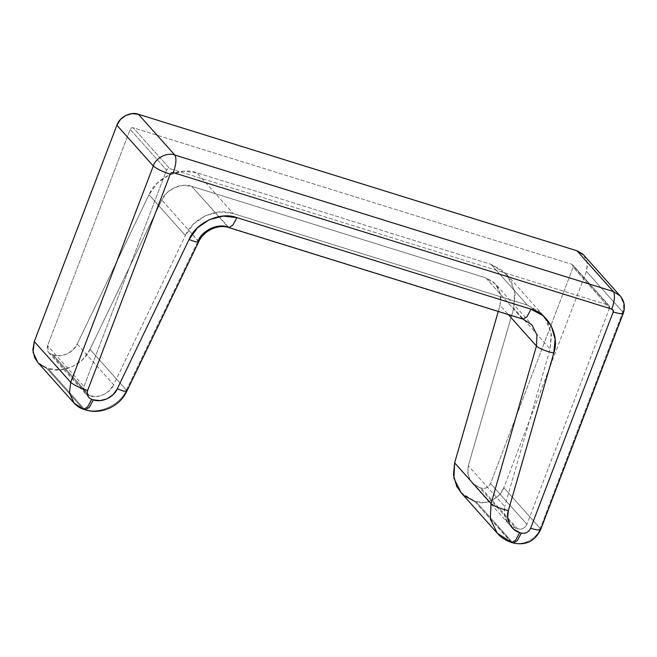 <?xml version="1.0" encoding="UTF-8"?>
<svg xmlns="http://www.w3.org/2000/svg" width="657" height="657" viewBox="0 0 657 657"><rect width="100%" height="100%" fill="white"/><g stroke="black" fill="none" stroke-linecap="round" stroke-linejoin="round"><path stroke-width="0.49" stroke-dasharray="3.29 2.46" d="M481.318 488.233L517.716 528.984C521.888 529.805 524.959 528.236 526.939 524.294L490.541 483.544L526.939 524.294L525.444 526.725L523.169 528.466L520.451 529.263L516.098 528.483L517.716 528.984L481.318 488.233C485.482 489.054 488.562 487.486 490.541 483.544L573.142 267.227L609.54 307.985L609.154 305.661L608.185 305.037L609.499 306.187L609.54 307.985L573.142 267.227L572.756 264.911L608.185 305.037L169.662 168.553C168.274 168.282 167.248 168.8 166.582 170.114L83.981 386.431L85.139 393.395L89.664 395.76C97.712 398.996 110.286 393.239 113.604 384.797L109.399 390.652L103.445 394.75L96.554 396.532L89.664 395.76L85.697 393.954L84.104 391.81L83.505 389.174L83.981 386.431L47.583 345.672L83.981 386.431L166.582 170.114L130.185 129.363L47.583 345.672L48.741 352.645L51.648 354.501L88.046 395.259L51.648 354.501L53.266 355.01L89.664 395.76L53.266 355.01C61.315 358.246 73.888 352.489 77.206 344.046L113.604 384.797L185.381 235.477L113.604 384.797L77.206 344.046L148.983 194.727L185.381 235.477C192.008 218.6 217.163 207.078 233.251 213.558L527.39 305.103L233.251 213.558L219.471 212.006L205.698 215.578L193.79 223.774L185.381 235.477L148.983 194.727L77.206 344.046L73.001 349.902L67.047 354L60.157 355.782L53.266 355.01L49.3 353.195L47.706 351.06L47.099 348.424L47.583 345.672L130.185 129.363L166.582 170.114L167.839 168.726L169.662 168.553L608.185 305.037L571.787 264.286L133.264 127.803L169.662 168.553L133.264 127.803C131.868 127.532 130.85 128.049 130.185 129.363L131.441 127.975L133.264 127.803L571.787 264.286L573.101 265.436L573.142 267.227L490.541 483.544L489.046 485.975L486.771 487.716L484.053 488.512L479.692 487.732L516.098 528.483L510.144 525.255L505.931 520.024L504.042 513.487L504.724 506.531L504.305 515.343L508.346 523.522L516.098 528.483L479.692 487.732L481.318 488.233M83.677 409.303L74.167 403.201M623.288 313.233L622.828 312.116L623.789 303.764L620.126 295.855L623.789 303.764L622.828 312.116L540.226 528.433L540.686 529.542M583.917 255.31L586.151 258.801L587.555 264.96L586.43 271.366L503.829 487.675L540.226 528.433C537.286 538.74 522.069 546.484 512.55 542.501L497.374 533.328M513.339 543.035L512.55 542.501L513.339 543.035M622.828 312.116L586.43 271.366L622.828 312.116L540.226 528.433L503.829 487.675L499.345 494.967L492.512 500.199L484.373 502.58L474.535 501.25L511.721 542.534M531.907 324.821L522.225 318.62L485.827 277.87L495.509 284.062L500.56 294.287L500.034 305.308L498.261 311.451L500.034 305.308L508.313 314.58L500.034 305.308L500.889 296.619L498.523 288.448L493.267 281.902L485.827 277.87L522.225 318.62L531.907 324.821L495.509 284.062M198.644 241.85L192.189 234.081L198.176 240.774C202.315 230.229 218.034 223.027 228.086 227.076L191.688 186.325L228.882 227.601L523.013 319.154M126.39 390.094C120.592 404.868 98.583 414.945 84.507 409.278L82.889 408.777L46.483 368.027L82.889 408.777L84.507 409.278C98.583 414.945 120.592 404.868 126.39 390.094L89.993 349.343L161.77 200.024C165.917 189.479 181.636 182.276 191.688 186.325L183.081 185.356L174.466 187.582L167.026 192.706L161.77 200.024L192.189 234.081L161.77 200.024L89.993 349.343L126.39 390.094L198.176 240.774L126.39 390.094L126.858 391.178M84.507 409.278L48.109 368.528L84.556 409.336M191.688 186.325L485.827 277.87L191.688 186.325M228.086 227.076L522.225 318.62M89.993 349.343C84.195 364.109 62.185 374.194 48.109 368.528L60.165 369.883L72.221 366.762L82.634 359.593L89.993 349.343M46.483 368.027L37.769 362.442M609.54 307.985L526.939 524.294L609.54 307.985M544.637 317.142L539.29 311.549L527.39 305.103L490.984 264.352L196.854 172.799L233.251 213.558L196.854 172.799C180.765 166.328 155.61 177.85 148.983 194.727L157.393 183.016L169.292 174.819L183.073 171.255L196.854 172.799L490.984 264.352L502.892 270.799L511.31 281.27L515.088 294.344L513.725 308.248L468.326 465.78L504.724 506.531L468.326 465.78L467.907 474.592L471.948 482.772L479.692 487.732L473.738 484.505L469.533 479.265L467.644 472.728L468.326 465.78L513.725 308.248L550.123 348.998L504.724 506.531L550.123 348.998L513.725 308.248L514.562 290.624L506.481 274.265L490.984 264.352L527.39 305.103L542.879 315.015L544.612 317.117L551.198 332.729L550.123 348.998L551.494 335.103L547.708 322.029L544.645 317.15M39.445 364.101L37.966 362.672M464.113 495.608L461.296 492.939M540.226 528.433C537.286 538.74 522.069 546.484 512.55 542.501L476.153 501.751L512.55 542.501L510.932 542L474.535 501.25L460.976 492.569M583.728 255.105L587.391 263.014L586.43 271.366L503.829 487.675C500.889 497.99 485.671 505.726 476.153 501.751L474.535 501.25M48.741 352.645L85.139 393.395M572.756 264.911L609.154 305.661M471.948 482.772L508.346 523.522M506.481 274.265L542.879 315.015"/><path stroke-width="0.99" d="M461.296 492.939L456.746 486.443L453.445 475.003L454.636 462.84L498.261 311.451L454.636 462.84L491.042 503.591C494.105 506.235 499.878 508.575 508.37 510.612C499.878 508.575 494.105 506.235 491.042 503.591L536.432 346.058L536.958 335.045L531.907 324.821L536.958 335.045L536.432 346.058L508.313 314.58L536.432 346.058L491.042 503.591L490.303 519.014L497.374 533.328L511.721 542.534L515.696 540.128L519.736 532.556L521.354 533.065L517.314 540.629L513.339 543.035L517.314 540.629L521.354 533.065L524.097 533.336L526.807 532.54L529.082 530.799L530.577 528.368L537.451 529.994L540.686 529.542L537.451 529.994L530.577 528.368L613.178 312.059L620.052 313.685L623.288 313.233L620.052 313.685L613.178 312.059L613.137 310.26L611.823 309.118C614.706 300.701 615.215 294.837 613.351 291.519C615.215 294.837 614.706 300.701 611.823 309.118L173.3 172.627L171.485 172.799L170.229 174.195C161.983 171.436 156.333 168.701 153.295 165.983C156.333 168.701 161.983 171.436 170.229 174.195L87.627 390.504L170.229 174.195C170.886 172.873 171.912 172.356 173.3 172.627L611.823 309.118C613.104 309.677 613.556 310.654 613.178 312.059L530.577 528.368C528.598 532.318 525.526 533.878 521.354 533.065L519.736 532.556C511.187 530.634 505.217 519.096 508.37 510.612L553.761 353.072C545.277 351.043 539.496 348.703 536.432 346.058C539.496 348.703 545.277 351.043 553.761 353.072C560.06 336.097 548.119 313.028 531.028 309.176L236.89 217.631L232.857 225.203L228.882 227.601L232.857 225.203L236.89 217.631C220.801 211.16 195.646 222.674 189.027 239.55L117.242 388.87C113.932 397.313 101.35 403.07 93.31 399.834L91.684 399.333C87.841 397.657 86.494 394.709 87.627 390.504C79.382 387.753 73.732 385.01 70.693 382.292L34.295 341.541L116.897 125.224L120.379 119.558L125.701 115.492L132.032 113.636L138.422 114.277L576.953 250.769L582.422 253.816L583.917 255.31M126.39 390.094L126.858 391.178L123.762 391.137L117.242 388.87L113.037 394.726L107.083 398.824L100.201 400.606L93.31 399.834L89.27 407.406L85.295 409.812L89.27 407.406L93.31 399.834L91.684 399.333L87.652 406.905L83.677 409.303L74.167 403.201L69.461 393.034L70.693 382.292L34.295 341.541L33.064 352.283L37.769 362.442L74.167 403.201L69.461 393.034L70.693 382.292L153.295 165.983C155.586 157.959 167.42 151.939 174.819 155.036L138.422 114.277L576.953 250.769L613.351 291.519L174.819 155.036L613.351 291.519L620.126 295.855C624.421 301.087 625.472 306.885 623.288 313.233L540.686 529.542L540.226 528.433M74.167 403.201C76.795 406.1 79.957 408.137 83.677 409.303L87.652 406.905L91.684 399.333L89.344 398.027L87.742 395.892L87.143 393.247L87.627 390.504C79.382 387.753 73.732 385.01 70.693 382.292L153.295 165.983L116.897 125.224C119.188 117.209 131.022 111.189 138.422 114.277L174.819 155.036C176.692 158.353 176.183 164.217 173.3 172.627C176.183 164.217 176.692 158.353 174.819 155.036C167.42 151.939 155.586 157.959 153.295 165.983L116.897 125.224L34.295 341.541L32.85 349.77L34.657 357.695L37.966 362.672M622.828 312.116L623.288 313.233M540.686 529.542C535.044 541.179 525.928 545.68 513.339 543.035L511.721 542.534L515.696 540.128L519.736 532.556L513.782 529.337L509.569 524.097L507.68 517.56L508.37 510.612L553.761 353.072L555.132 339.176L551.346 326.102L542.937 315.623L531.028 309.176L526.988 316.748L523.013 319.154L526.988 316.748L531.028 309.176L236.89 217.631L223.109 216.087L209.337 219.652L197.429 227.848L189.027 239.55L117.242 388.87L123.762 391.137L126.858 391.178C119.903 406.412 101.022 415.035 85.295 409.812L83.677 409.303M522.225 318.62L531.907 324.821M228.086 227.076C218.034 223.027 202.315 230.229 198.176 240.774L198.644 241.85L195.548 241.817L189.027 239.55L195.548 241.817L198.644 241.85L126.858 391.178M46.483 368.027L39.445 364.101M474.535 501.25L464.113 495.608M613.351 291.519L576.953 250.769L583.728 255.105L620.126 295.855L613.351 291.519M497.374 533.328L490.303 519.014L491.042 503.591L454.636 462.84L453.905 478.263L460.976 492.569L497.374 533.328C501.316 537.689 506.095 540.752 511.721 542.534M198.644 241.85C203.752 230.377 218.51 223.897 228.882 227.601L523.013 319.154"/></g></svg>
